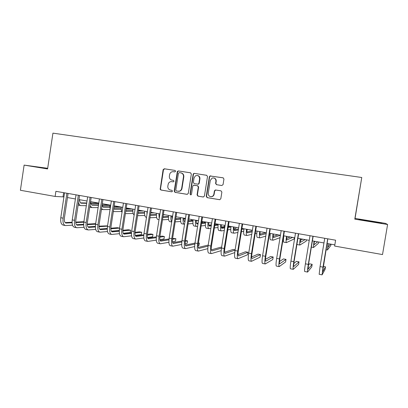 <?xml version="1.0" encoding="UTF-8"?>
<svg xmlns="http://www.w3.org/2000/svg" width="408" height="408" viewBox="0 0 408 408"><rect width="100%" height="100%" fill="white"/><g stroke="black" fill="none" stroke-linecap="round" stroke-linejoin="round"><path stroke-width="0.61" d="M175.603 171.278L175.006 170.416L164.281 168.769L163.113 169.682L160.176 189.348L160.966 190.041L171.661 191.801L172.487 191.174L171.895 190.306L170.503 190.082C168.581 189.552 167.678 188.241 167.81 186.14L168.366 183.539C169.141 182.126 170.294 181.494 171.824 181.642L173.216 181.866L174.043 181.229L173.451 180.367L172.059 180.147C170.131 179.627 169.228 178.321 169.361 176.22L169.754 174.027C170.447 172.344 171.656 171.569 173.38 171.702L174.772 171.916L175.603 171.278M221.83 185.523L223.069 184.595L223.951 179.061L223.064 177.801L210.013 175.95L209.35 176.807L206.249 196.386L207.121 197.645L219.677 199.706L220.81 198.778L221.876 192.102L220.983 190.832L215.347 189.97L214.404 190.898L213.879 194.198C213.506 195.753 212.548 196.585 211.002 196.687C209.09 196.416 208.167 195.279 208.243 193.285L210.293 180.387L212.201 178.041C214.618 177.674 215.863 178.745 215.934 181.264L215.587 183.421L216.475 184.681L221.83 185.523M387.6 224.507L385.483 223.375L355.047 218.413L354.797 219.147L387.6 224.507L382.515 254.572L334.626 246.065L335.6 240.19L55.896 191.321L55.131 196.442L63.928 196.926M354.797 219.147L361.758 177.5L52.928 133.141L47.583 168.943L24.118 165.107L20.4 190.276L55.131 196.442M191.342 174.032L190.48 172.793L178.388 170.937L177.352 171.436L174.185 191.123L175.032 192.357L187.088 194.346L188.287 193.438L191.342 174.032M194.351 173.39L206.637 175.277L207.514 176.526L204.418 196.085L203.199 196.998L197.936 196.131L197.069 194.881L198.319 186.981L197.452 185.732L193.484 185.222L192.775 186.094L191.48 194.295L190.781 194.937L190.036 194.055L193.147 174.313L193.596 173.573L194.351 173.39L206.831 175.328M355.047 218.413L361.758 177.5M47.68 168.295L24.118 165.107M67.478 197.554L75.409 198.956M78.948 199.583L87.037 201.016M90.556 201.639L98.802 203.097M102.306 203.72L110.721 205.204M114.209 205.821L122.788 207.341M126.256 207.958L135.007 209.503M138.46 210.115L147.385 211.696M150.817 212.303L159.921 213.914M163.333 214.516L172.62 216.158M176.006 216.76L185.482 218.438M188.848 219.03L198.512 220.743M201.858 221.335L211.716 223.079M215.036 223.666L225.099 225.446M228.393 226.032L238.654 227.848M241.924 228.424L252.394 230.28M255.638 230.851L266.322 232.744M269.535 233.31L280.439 235.243M283.626 235.804L294.749 237.772M297.906 238.333L309.259 240.343M312.385 240.893L323.967 242.944M327.063 243.489L334.825 244.866M194.667 173.456L193.943 173.41M63.653 192.678L63.036 196.768M47.66 168.453L34.654 166.591L47.614 168.739M381.852 223.043L358.897 219.3L381.811 223.278M171.824 181.642L173.298 181.871M175.165 170.462L164.648 168.846L163.481 169.754L160.507 188.853L160.553 189.383L161.339 190.077L171.85 191.806M190.669 172.844L178.73 171.008L177.699 171.508L174.532 191.153L175.379 192.387L187.313 194.356M179.275 172.609L178.444 173.252L175.792 190.179L176.384 191.046L179.239 191.204C180.566 190.755 181.376 189.817 181.662 188.384L183.483 176.786C183.615 174.67 182.702 173.354 180.754 172.839L179.275 172.609M178.235 191.326L179.581 191.24C180.907 190.791 181.713 189.853 181.999 188.425L181.662 188.384M181.04 172.9L181.091 172.91C183.039 173.42 183.947 174.736 183.819 176.848L181.999 188.425M203.429 197.008L197.936 196.131M193.979 185.176L197.758 185.778L198.625 187.022L197.38 194.907L198.247 196.156M193.596 173.573L193.912 173.645L193.463 174.379L190.358 194.086L190.857 194.932M199.614 178.775C199.415 175.981 198.028 174.996 195.442 175.828L194.065 177.914L193.351 182.422L194.218 183.666L198.171 184.176L198.9 183.299L199.614 178.775L199.92 178.837C200.027 177.046 199.247 175.935 197.579 175.511M197.691 184.217L198.477 184.227L199.206 183.35L198.9 183.299M199.92 178.837L199.206 183.35M213.863 177.97C215.536 178.413 216.316 179.53 216.209 181.32L215.868 183.472L216.663 184.712M210.956 196.687L211.288 196.712C212.828 196.61 213.787 195.779 214.154 194.228L213.879 194.198M215.781 190.001L214.679 190.934L214.154 194.228M223.258 177.852L210.299 176.016L209.636 176.873L206.54 196.411L207.417 197.666L219.805 199.706M79.652 199.706C79.708 201.817 80.248 202.98 81.284 203.204L86.685 203.322M90.872 203.403L98.466 203.561M80.565 202.852L86.736 202.985M90.8 203.072L98.481 203.24M86.328 205.683L80.861 205.612C79.693 205.428 78.922 204.301 78.545 202.225M80.616 205.571L78.117 205.061M108.242 205.051L108.283 204.775M64.54 192.831L60.797 217.734L63.077 218.163L66.907 193.244M68.095 193.453L64.382 218.122C64.082 221.009 64.622 222.656 66.004 223.054L72.094 222.773M75.745 222.595L83.819 222.202M65.127 222.574L72.078 222.253M75.709 222.079L83.895 221.697M72.527 225.185L65.515 225.563C63.439 224.966 62.628 222.498 63.077 218.163M65.209 225.502L63.26 225.129C61.175 224.533 60.353 222.064 60.797 217.734M90.698 201.664C90.734 203.781 91.254 204.949 92.254 205.168L98.476 205.255M102.066 205.306L109.793 205.413M91.54 204.801L98.471 204.903M102.117 204.959L109.818 205.076M98.114 207.621L91.826 207.585L89.949 205.622M118.259 206.892L118.31 206.55M102.041 205.459L103.346 207.147L109.803 207.193M113.995 207.223L121.268 207.274M102.648 206.764L109.783 206.825M114.051 206.861L120.355 206.912M110.053 209.569L102.918 209.584L101.561 208.595M98.491 205.158L98.496 203.041M128.377 208.763L128.444 208.34M113.781 208.615L114.572 209.156L121.242 209.151M126.072 209.146L132.881 209.136C132.671 212.252 133.09 214.241 134.145 215.108M113.883 208.753L121.227 208.758M126.133 208.758L130.815 208.763M121.65 211.523L114.276 211.609L113.373 211.268M110.124 209.12L109.818 205.046M138.608 210.656L138.684 210.156M76.031 194.84L72.247 219.892L74.557 220.325L78.351 195.243M79.57 195.458L75.817 220.274C75.506 223.181 76.021 224.828 77.357 225.221L83.666 224.869M87.297 224.655L95.594 224.171M76.485 224.721L83.66 224.318M87.271 224.114L95.671 223.64M84.038 227.287L76.862 227.74C74.863 227.159 74.093 224.686 74.557 220.325M76.566 227.684L74.582 227.307C72.568 226.721 71.788 224.247 72.247 219.892M87.659 196.87L83.839 222.074L86.175 222.518L90.081 197.294M91.188 197.487L87.394 222.457C87.072 225.374 87.557 227.026 88.842 227.409L95.385 226.976M98.991 226.726L107.518 226.139M107.559 225.843L98.986 226.154M87.985 226.889L95.385 226.394M95.696 229.398L88.347 229.949C86.425 229.378 85.7 226.904 86.175 222.518M88.067 229.898L86.037 229.505C84.099 228.934 83.365 226.455 83.839 222.074M99.435 198.931L95.574 224.288L97.94 224.731L101.816 199.344M102.944 199.543L99.113 224.66C98.782 227.598 99.236 229.255 100.47 229.627L107.253 229.097M110.843 228.806L119.58 228.103L117.397 227.695L110.849 228.205M99.629 229.082L107.268 228.485M119.58 228.103L119.218 230.469L111.343 231.183M107.503 231.53L99.975 232.183C98.129 231.627 97.451 229.143 97.94 224.731M99.705 232.132L97.639 231.734C95.773 231.178 95.084 228.694 95.574 224.288M126.006 211.186L132.819 211.12M138.312 211.064L143.524 211.013M125.822 210.763L132.814 210.707M138.373 210.661L141.392 210.635M133.166 213.496L125.383 213.629M122.017 212.344C121.36 211.171 121.11 209.411 121.283 207.075M111.358 201.011L107.457 226.527L109.849 226.976L113.771 201.435M114.852 201.623L110.976 226.894C110.639 229.852 111.058 231.509 112.241 231.877L119.274 231.234M122.844 230.897L130.585 230.173L128.372 229.755L122.869 230.26M111.415 231.3L119.299 230.581M130.585 230.173L130.218 232.555L123.221 233.279M119.462 233.672L111.746 234.447C109.976 233.901 109.344 231.412 109.849 226.976M111.486 234.396L109.38 233.993C107.595 233.447 106.952 230.959 107.457 226.527M47.624 168.698L40.458 167.637M38.658 167.321L47.629 168.652M377.232 222.579L363.635 220.351M359.229 219.586L381.475 223.227M137.975 213.231L144.544 213.098M150.71 212.976L154.239 212.905M138.047 212.777L144.544 212.66M150.776 212.548L152.087 212.527M144.825 215.48L137.593 215.704M123.435 203.123L119.488 228.791L121.916 229.25L125.873 203.546M126.908 203.73L122.992 229.158C122.645 232.126 123.032 233.794 124.159 234.146L131.453 233.376M135.007 232.994L141.714 232.264L139.48 231.846L135.053 232.31M123.349 233.539L131.488 232.682M141.714 232.264L141.341 234.661L135.262 235.38M131.575 235.819L123.665 236.737C121.977 236.207 121.395 233.713 121.916 229.25M123.415 236.691L121.268 236.278C119.564 235.742 118.973 233.249 119.488 228.791M150.353 215.281L156.412 215.093M163.271 214.878L165.072 214.822M150.43 214.797L156.422 214.623M156.631 217.474L149.966 217.76M146.951 214.475L146.982 211.625M146.498 217.428L146.283 217.388C144.937 217.02 144.381 214.96 144.621 211.206M135.66 205.26L131.672 231.091L134.13 231.55L138.134 205.688M139.118 205.861L135.155 231.448C134.798 234.437 135.155 236.105 136.226 236.451L143.789 235.523M147.334 235.084L152.975 234.386L150.71 233.957L147.4 234.36M135.441 235.804L143.846 234.789M152.975 234.386L152.597 236.793L147.482 237.487M143.851 237.976L135.731 239.057C134.13 238.542 133.595 236.038 134.13 231.55M135.497 239.011L133.309 238.588C131.687 238.073 131.141 235.574 131.672 231.091M159.788 213.889L159.773 214.848M162.889 217.331L168.433 217.092M171.773 216.949L172.502 216.918M162.971 216.816L168.448 216.592M171.773 216.459L172.579 216.424M168.586 219.473L162.501 219.815M159.191 218.576L158.896 213.731M159.023 219.683L158.024 219.499C156.749 219.147 156.244 217.082 156.504 213.308M180.601 218.561L180.647 218.255M148.043 207.422L144.014 233.417L146.498 233.881L150.547 207.861M151.48 208.024L147.477 233.769C147.109 236.773 147.431 238.445 148.446 238.782L156.295 237.675M159.829 237.17L164.363 236.528L162.073 236.094L159.916 236.395M147.681 238.094L156.366 236.89M164.363 236.528L163.985 238.945L159.87 239.583M156.295 240.139L147.951 241.403C146.431 240.904 145.947 238.399 146.498 233.881M147.727 241.358L145.498 240.929C143.958 240.429 143.463 237.925 144.014 233.417M171.794 216.016L172.161 219.071M175.593 219.387L180.601 219.096M183.921 218.907L185.421 218.821M175.68 218.831L180.627 218.561M183.937 218.382L184.88 218.331M180.693 221.483L175.205 221.87M171.737 221.789C170.957 220.84 170.697 218.867 170.957 215.868M171.707 221.962L169.912 221.641C168.708 221.299 168.249 219.229 168.529 215.434M191.377 220.636L191.556 219.509M160.589 209.615L156.509 235.768L159.028 236.242L163.124 210.054M164.001 210.212L159.956 236.115C159.579 239.139 159.865 240.817 160.823 241.143L168.968 239.822M172.492 239.246L175.889 238.695L172.609 238.41M160.084 240.404L169.055 238.976M175.889 238.695L175.506 241.128L172.441 241.669M168.902 242.291L160.329 243.78C158.896 243.301 158.462 240.786 159.028 236.242M160.114 243.739L157.84 243.301C156.391 242.816 155.948 240.307 156.509 235.768M183.952 218.163C183.845 220.361 184.13 221.539 184.804 221.702L184.967 221.692M188.471 221.432L192.928 221.105M196.228 220.861L198.303 220.708M184.222 221.141L185.064 221.085M188.562 220.835L192.969 220.524M202.48 221.442L202.286 222.661L201.639 222.722M198.15 223.028L196.427 223.181M192.953 223.487L188.078 223.921M184.569 224.232L184.36 224.242C183.248 223.916 182.85 221.845 183.161 218.025M184.202 224.211L181.937 223.803C180.81 223.477 180.397 221.406 180.708 217.591M173.293 211.834L169.172 238.155L171.722 238.634L175.863 212.282M176.69 212.425L172.594 238.496C172.207 241.536 172.457 243.219 173.354 243.53L181.815 241.959M185.339 241.301L187.547 240.883L185.462 240.496M172.645 242.734L181.927 241.041M187.547 240.883L187.16 243.336L185.196 243.729M181.688 244.438L172.859 246.187C171.518 245.723 171.141 243.204 171.722 238.634M172.661 246.151L170.34 245.703C168.983 245.234 168.591 242.719 169.172 238.155M196.258 220.346C196.136 222.549 196.386 223.727 197.008 223.885L198.033 223.793M201.516 223.467L205.418 223.105M208.697 222.799L209.636 222.712M196.457 223.278L198.135 223.13M201.623 222.819L205.469 222.477M211.441 224.828L208.774 225.119M205.382 225.486L201.124 225.95M197.63 226.328L196.569 226.44C195.529 226.124 195.182 224.048 195.524 220.213M196.421 226.415L194.116 225.996C193.061 225.68 192.704 223.604 193.04 219.774M186.165 214.083L181.994 240.572L184.579 241.057L188.766 214.537M189.536 214.669L185.4 240.909C184.997 243.969 185.212 245.652 186.048 245.953L194.84 244.076M198.375 243.316L199.344 243.107L198.436 242.933M185.375 245.091L194.978 243.076M199.344 243.107L198.951 245.565L198.145 245.754M194.657 246.554L185.553 248.63C184.304 248.176 183.983 245.657 184.579 241.057M185.37 248.594L183.003 248.135C181.733 247.687 181.397 245.162 181.994 240.572M208.718 222.549C208.575 224.762 208.789 225.945 209.37 226.093L211.273 225.874M214.751 225.471L218.071 225.089M208.845 225.435L211.39 225.15M214.863 224.767L218.142 224.405M224.686 225.374L224.487 226.603L221.304 227.026M217.974 227.47L214.353 227.95M210.87 228.414L208.927 228.664C207.968 228.363 207.672 226.287 208.034 222.426M208.789 228.638L206.443 228.215C205.469 227.914 205.163 225.838 205.52 221.983M199.206 216.357L194.988 243.02L197.605 243.515L201.878 216.826M202.552 216.944L198.37 243.346C197.957 246.427 198.135 248.115 198.905 248.406L208.054 246.151M198.268 247.457L208.223 245.06M207.815 248.64L198.41 251.099C197.258 250.665 196.988 248.135 197.605 243.515M198.242 251.068L195.83 250.604C194.652 250.165 194.376 247.636 194.988 243.02M221.33 224.782C221.167 227.006 221.35 228.189 221.881 228.327L224.701 227.929M228.169 227.434L230.897 227.042M221.396 227.603L224.828 227.134M228.291 226.659L230.352 226.379M235.972 227.373L235.773 228.613L234.029 228.893M230.744 229.424L227.771 229.903M224.293 230.459L221.437 230.913C220.56 230.627 220.315 228.546 220.708 224.67M221.309 230.892L218.923 230.464C218.03 230.173 217.775 228.092 218.163 224.221M212.415 218.668L208.151 245.499L210.803 245.999L215.123 219.142M215.74 219.249L211.507 245.825C211.084 248.921 211.227 250.609 211.931 250.889L221.468 248.166M221.605 247.289L220.937 247.166L211.339 249.839M221.167 250.66L211.436 253.603C210.38 253.184 210.171 250.65 210.803 245.999M211.283 253.572L208.82 253.098C207.743 252.679 207.519 250.145 208.151 245.499M234.105 227.042C233.922 229.281 234.07 230.464 234.549 230.591L238.318 229.934M241.781 229.327L243.902 228.949M234.1 229.786L238.461 229.051M247.391 229.393L246.947 230.683M243.693 231.321L241.383 231.775M237.915 232.453L234.105 233.192C233.31 232.922 233.121 230.836 233.539 226.94M233.993 233.172L231.56 232.739C230.75 232.463 230.551 230.377 230.964 226.486M225.803 221.009L221.488 248.013L224.181 248.518L228.511 221.478M229.102 221.585L224.823 248.329C224.385 251.445 224.487 253.139 225.124 253.409L235.079 250.094M235.12 249.834L233.136 249.461L224.589 252.231M234.733 252.588L224.635 256.137C223.676 255.739 223.528 253.2 224.181 248.518M224.492 256.112L221.983 255.627C221.003 255.224 220.84 252.69 221.488 248.013M247.044 229.332C246.84 231.581 246.952 232.764 247.381 232.881L252.139 231.856M255.597 231.106L256.265 230.964M246.978 231.974L252.302 230.867M256.836 233.141L255.204 233.529M251.736 234.36L246.932 235.503C246.223 235.248 246.09 233.157 246.539 229.24M246.83 235.487L244.351 235.039C243.627 234.779 243.484 232.693 243.928 228.781M239.369 223.375L235.008 250.558L237.731 251.073L242.112 223.854M242.643 223.951L238.313 250.869C237.864 254.006 237.925 255.699 238.496 255.959L247.967 252.251L245.478 251.782L238.022 254.618M247.967 252.251L247.559 254.77L238.007 258.708C237.15 258.325 237.058 255.78 237.731 251.073M237.874 258.682L235.314 258.188C234.442 257.805 234.34 255.265 235.008 250.558M260.146 231.652C259.921 233.906 259.993 235.095 260.37 235.202L266.174 233.646M260.029 234.156L265.848 232.657M270.188 234.824L269.244 235.1M265.771 236.125L259.921 237.844C259.299 237.599 259.228 235.508 259.702 231.571M259.83 237.823L257.31 237.369C256.673 237.125 256.586 235.039 257.055 231.101M253.118 225.782L248.701 253.144L251.466 253.664L255.898 226.267M256.367 226.348L251.986 253.445C251.527 256.596 251.542 258.3 252.042 258.544L260.493 254.602L257.978 254.133L251.649 256.984M260.493 254.602L260.085 257.142L251.552 261.309C250.803 260.947 250.777 258.402 251.466 253.664M251.44 261.288L248.829 260.783C248.059 260.421 248.018 257.871 248.701 253.144M273.421 233.998C273.171 236.268 273.207 237.451 273.528 237.553L280.398 235.232M273.253 236.319L277.96 234.804M280.046 237.65L273.08 240.21C272.544 239.981 272.534 237.889 273.034 233.932M272.998 240.195L270.433 239.736C269.882 239.506 269.856 237.41 270.356 233.458M267.051 228.215L262.589 255.76L265.389 256.285L269.892 228.709M270.275 228.776L265.843 256.051C265.368 259.228 265.343 260.931 265.771 261.161L273.176 256.989L270.626 256.51L265.475 259.31M273.176 256.989L272.758 259.539L265.282 263.945C264.644 263.604 264.68 261.054 265.389 256.285M265.185 263.93L262.522 263.415C261.86 263.073 261.88 260.518 262.589 255.76M286.865 236.38C286.589 238.66 286.584 239.843 286.855 239.935L292.679 237.405M286.671 238.43L290.21 236.971M294.357 237.706L294.148 238.976L286.401 242.607C285.962 242.398 286.008 240.302 286.543 236.319M286.34 242.597L283.723 242.128C283.264 241.913 283.3 239.817 283.825 235.839M281.178 230.683L276.66 258.407L279.495 258.942L284.029 231.193M284.371 231.239L279.888 258.697C279.398 261.89 279.332 263.599 279.684 263.813L286.013 259.401L283.433 258.917L279.521 261.533M286.013 259.401L285.595 261.972L279.194 266.623C278.669 266.302 278.771 263.741 279.495 258.942M279.113 266.603L276.395 266.082C275.849 265.756 275.935 263.201 276.66 258.407M300.482 238.787L300.354 242.347L305.102 239.603M300.293 240.424L302.608 239.165M306.439 239.843L306.224 241.123L299.9 245.035C299.554 244.841 299.661 242.745 300.227 238.741M299.849 245.029L297.187 244.55L296.978 243.974M295.499 233.182L290.924 261.1L293.801 261.64L298.386 233.702M298.661 233.738L294.122 261.375C293.622 264.588 293.51 266.302 293.785 266.506L299.013 261.849L296.397 261.355L293.811 263.553M299.013 261.849L298.585 264.43L293.296 269.331C292.883 269.03 293.051 266.465 293.801 261.64M293.23 269.316L290.46 268.785C290.027 268.479 290.18 265.919 290.924 261.1M314.277 241.23L314.027 244.79L317.679 241.832M314.155 242.133L315.149 241.383M318.658 242.005L318.444 243.29L313.568 247.498C313.324 247.319 313.497 245.218 314.094 241.194M310.014 235.722L305.388 263.823L308.305 264.374L312.946 236.242M313.145 236.268L308.555 264.093L308.076 269.234L312.171 264.323L309.524 263.828L308.397 265.098M312.171 264.323L311.743 266.924L307.591 272.075C307.295 271.799 307.535 269.229 308.305 264.374M307.545 272.07L304.715 271.524C304.399 271.244 304.623 268.673 305.388 263.823M328.262 243.704L327.879 247.268L330.404 244.081M331.021 244.193L330.806 245.489L327.42 249.992L328.139 243.683M324.737 238.292L320.05 266.587L323.009 267.143L327.711 238.813M327.833 238.833L322.57 271.998L325.497 266.827L323.258 266.409M325.497 266.827L325.064 269.443L322.08 274.859L323.009 267.143M322.05 274.854L319.168 274.304L320.05 266.587M161.339 190.077L160.966 190.041M160.507 188.853L160.135 188.817M163.481 169.754L163.113 169.682M164.648 168.846L164.281 168.769M175.379 192.387L175.032 192.357M174.532 191.153L174.185 191.123M177.546 171.921L177.205 171.855M178.73 171.008L178.388 170.937M183.819 176.848L183.483 176.786M197.38 194.907L197.069 194.881M198.625 187.022L198.319 186.981M197.758 185.778L197.452 185.732M190.358 194.086L190.036 194.055M193.463 174.379L193.147 174.313M215.868 183.472L215.587 183.421M216.209 181.32L215.934 181.264M214.679 190.934L214.404 190.898M207.417 197.666L207.121 197.645M206.54 196.411L206.249 196.386M209.636 176.873L209.35 176.807M210.859 175.945L210.574 175.884M81.039 203.153L81.376 203.215M65.622 222.952L66.203 223.059M92.014 205.112L92.341 205.173M103.117 207.096L103.428 207.152M114.352 209.105L114.653 209.156M76.984 225.119L77.546 225.226M88.485 227.312L89.026 227.414M100.128 229.531L100.643 229.633M111.914 231.78L112.409 231.877M123.848 234.054L124.318 234.146M135.93 236.359L136.379 236.446M148.165 238.695L148.594 238.777M160.558 241.057L160.961 241.133M173.104 243.454L173.482 243.525M185.813 245.876L186.17 245.942M198.691 248.329L199.017 248.395M211.732 250.818L212.032 250.874M224.951 253.337L225.221 253.394M160.553 189.383L160.176 189.348M177.699 171.508L177.352 171.436M179.581 191.24L179.239 191.204M198.477 184.227L198.171 184.176M211.288 196.712L211.002 196.687M215.628 190.006L215.347 189.97M210.299 176.016L210.013 175.95M89.709 207.203L91.591 207.544M101.454 209.319L102.694 209.544M113.342 211.461L113.924 211.563M311.36 247.1L313.533 247.493M326.023 249.742L327.4 249.987"/></g></svg>
